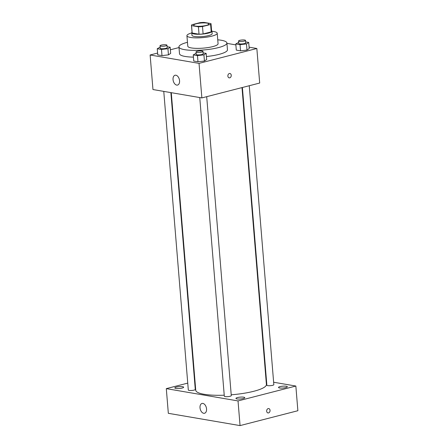<?xml version="1.0" encoding="UTF-8"?>
<svg xmlns="http://www.w3.org/2000/svg" width="448" height="448" viewBox="0 0 448 448"><rect width="100%" height="100%" fill="white"/><g stroke="black" fill="none" stroke-linecap="round" stroke-linejoin="round"><path stroke-width="0.67" d="M196.364 23.761A7.599 1.596 175.3 0 1 204.383 22.898A7.599 1.596 175.3 0 1 208.824 23.979A7.599 1.596 175.3 0 1 201.382 26.191A7.599 1.596 175.3 0 1 193.682 25.222A7.599 1.596 175.3 0 1 196.364 23.761M191.559 25.626L198.419 26.802A9.806 2.061 175.3 0 0 202.496 26.55L210.605 24.466A9.806 2.061 175.3 0 0 211.025 23.794A9.806 2.061 175.3 0 0 210.946 23.576L204.086 22.4A9.806 2.061 175.3 0 0 200.01 22.646L191.901 24.735A9.806 2.061 175.3 0 0 191.481 25.402A9.806 2.061 175.3 0 0 191.559 25.626L192.164 33.029L199.03 34.205L198.419 26.802M211.025 23.794L211.635 31.198A9.806 2.061 175.3 0 1 211.215 31.864L210.605 24.466M199.03 34.205A9.806 2.061 175.3 0 0 203.101 33.953L211.215 31.864M192.164 33.029A9.806 2.061 175.3 0 1 192.091 32.805L191.481 25.402M192.046 32.273A10.13 2.128 -4.7 0 0 191.766 32.833A10.13 2.128 -4.7 0 0 202.037 34.121A10.13 2.128 -4.7 0 0 211.954 31.175A10.13 2.128 -4.7 0 0 211.59 30.666M211.954 31.175L212.162 33.639A10.13 2.128 175.3 0 1 202.238 36.59A10.13 2.128 175.3 0 1 191.968 35.302L191.766 32.833M203.101 33.953L202.496 26.55M191.772 32.928A15.193 3.192 -4.7 0 0 186.922 35.717A15.193 3.192 -4.7 0 0 202.328 37.649A15.193 3.192 -4.7 0 0 217.207 33.225A15.193 3.192 -4.7 0 0 213.629 31.494A15.193 3.192 -4.7 0 0 211.966 31.27M186.922 35.717L187.785 46.2A15.193 3.192 -4.7 0 0 203.19 48.138A15.193 3.192 -4.7 0 0 218.07 43.714L217.207 33.225M187.46 42.297A24.058 5.051 -4.7 0 0 178.948 46.928A24.058 5.051 -4.7 0 0 203.342 49.991A24.058 5.051 -4.7 0 0 226.906 42.986A24.058 5.051 -4.7 0 0 221.234 40.247A24.058 5.051 -4.7 0 0 217.75 39.81M226.906 42.986L227.461 49.773A24.058 5.051 175.3 0 1 206.41 56.543M193.43 57.137A24.058 5.051 175.3 0 1 179.508 53.715L178.948 46.928M238.678 42.381L235.799 43.938L236.303 50.103L240.542 50.831L246.994 50.075L249.211 48.597L248.707 42.431L245.655 41.905M196.123 53.329L193.245 54.886L193.749 61.057L197.982 61.779L204.439 61.029L206.657 59.55L206.153 53.379L203.101 52.858M157.606 53.066L150.125 54.992L199.03 63.375L256.844 48.496L249.094 47.163M235.878 44.901L226.934 43.366M179.004 47.561L170.369 49.784M160.132 47.163L157.248 48.72L157.758 54.891L161.991 55.614L168.448 54.863L170.666 53.385L170.156 47.214L167.104 46.693M150.125 54.992L152.964 89.538L201.869 97.922L259.689 83.042L256.844 48.496M201.869 97.922L199.03 63.375M173.04 79.598A5.062 3.13 75.6 0 1 175.039 75.253A5.062 3.13 75.6 0 1 179.334 79.38A5.062 3.13 75.6 0 1 177.559 85.064A5.062 3.13 75.6 0 1 173.04 79.598M229.382 73.517A2.218 1.68 -80.3 0 1 229.936 73.489A2.218 1.68 -80.3 0 1 231.213 75.958A2.218 1.68 -80.3 0 1 229.186 77.857A2.218 1.68 -80.3 0 1 227.87 75.751A2.218 1.68 -80.3 0 1 229.382 73.517M229.93 73.489A2.218 1.68 -80.3 0 1 231.213 75.958A2.218 1.68 -80.3 0 1 229.186 77.857M242.004 87.59L266.409 384.434A35.454 7.448 175.3 0 1 231.213 394.8M224.23 395.203A35.454 7.448 175.3 0 1 195.742 390.247L171.276 92.68M163.766 91.392L188.317 390.018A3.494 0.734 -4.7 0 0 190.361 390.516A3.494 0.734 -4.7 0 0 194.051 390.118A3.494 0.734 -4.7 0 0 195.283 389.446L170.878 92.613M249.256 85.725L273.834 384.658A3.494 0.734 175.3 0 1 270.413 385.678A3.494 0.734 175.3 0 1 266.868 385.235L242.39 87.494M206.702 96.678L231.28 395.612A3.494 0.734 175.3 0 1 227.853 396.631A3.494 0.734 175.3 0 1 224.314 396.183L199.758 97.558M187.751 383.113L166.303 388.634L238.028 400.926L295.848 386.042L273.633 382.239M266.521 381.018L266.123 380.951M195.003 381.248L194.617 381.349M280.062 386.613A4.435 0.93 -4.7 0 0 278.499 387.464A4.435 0.93 -4.7 0 0 282.996 388.03A4.435 0.93 -4.7 0 0 287.342 386.736A4.435 0.93 -4.7 0 0 284.743 386.103A4.435 0.93 -4.7 0 0 280.062 386.613M176.378 387.089A4.435 0.93 -4.7 0 0 174.81 387.94A4.435 0.93 -4.7 0 0 179.306 388.506A4.435 0.93 -4.7 0 0 183.652 387.212A4.435 0.93 -4.7 0 0 181.059 386.585A4.435 0.93 -4.7 0 0 176.378 387.089M237.507 397.561A4.435 0.93 -4.7 0 0 235.939 398.418A4.435 0.93 -4.7 0 0 240.442 398.983A4.435 0.93 -4.7 0 0 244.787 397.69A4.435 0.93 -4.7 0 0 242.189 397.057A4.435 0.93 -4.7 0 0 237.507 397.561M166.303 388.634L168.33 413.314L240.055 425.6L297.875 410.721L295.848 386.042M240.055 425.6L238.028 400.926M268.184 408.598A2.218 1.68 -80.3 0 1 268.733 408.576A2.218 1.68 -80.3 0 1 270.015 411.04A2.218 1.68 -80.3 0 1 267.982 412.944A2.218 1.68 -80.3 0 1 266.666 410.833A2.218 1.68 -80.3 0 1 268.184 408.598M203.689 413.286A5.062 3.13 75.6 0 1 200.105 408.464A5.062 3.13 75.6 0 1 202.02 403.446A5.062 3.13 75.6 0 1 206.315 407.568A5.062 3.13 75.6 0 1 204.546 413.258A5.062 3.13 75.6 0 1 203.689 413.286M268.733 408.57A2.218 1.68 -80.3 0 1 270.01 411.04A2.218 1.68 -80.3 0 1 267.982 412.944M157.248 48.72L161.482 49.448L167.938 48.692L170.156 47.214M166.981 45.214L167.188 47.678A3.494 0.734 175.3 0 1 163.761 48.698A3.494 0.734 175.3 0 1 160.222 48.255L160.014 45.786A3.494 0.734 175.3 0 1 161.252 45.114A3.494 0.734 175.3 0 1 164.937 44.716A3.494 0.734 175.3 0 1 166.981 45.214A3.494 0.734 175.3 0 1 163.559 46.228A3.494 0.734 175.3 0 1 160.014 45.786M157.758 54.891L161.991 55.614L168.448 54.863L167.938 48.692M168.448 54.863L170.666 53.385M161.991 55.614L161.482 49.448M193.245 54.886L197.478 55.614L203.93 54.858L206.153 53.379M202.978 51.38L203.179 53.85A3.494 0.734 175.3 0 1 199.758 54.863A3.494 0.734 175.3 0 1 196.213 54.421L196.011 51.951A3.494 0.734 175.3 0 1 197.243 51.279A3.494 0.734 175.3 0 1 200.934 50.882A3.494 0.734 175.3 0 1 202.978 51.38A3.494 0.734 175.3 0 1 199.556 52.399A3.494 0.734 175.3 0 1 196.011 51.951M193.749 61.057L197.982 61.779L204.439 61.029L203.93 54.858M204.439 61.029L206.657 59.55M197.982 61.779L197.478 55.614M235.799 43.938L240.033 44.66L246.49 43.91L248.707 42.431M245.532 40.426L245.734 42.896A3.494 0.734 175.3 0 1 242.312 43.915A3.494 0.734 175.3 0 1 238.767 43.467L238.566 41.003A3.494 0.734 175.3 0 1 239.798 40.331A3.494 0.734 175.3 0 1 243.488 39.934A3.494 0.734 175.3 0 1 245.532 40.426A3.494 0.734 175.3 0 1 242.11 41.446A3.494 0.734 175.3 0 1 238.566 41.003M236.303 50.103L240.542 50.831L246.994 50.075L246.49 43.91M246.994 50.075L249.211 48.597M240.542 50.831L240.033 44.66"/></g></svg>
